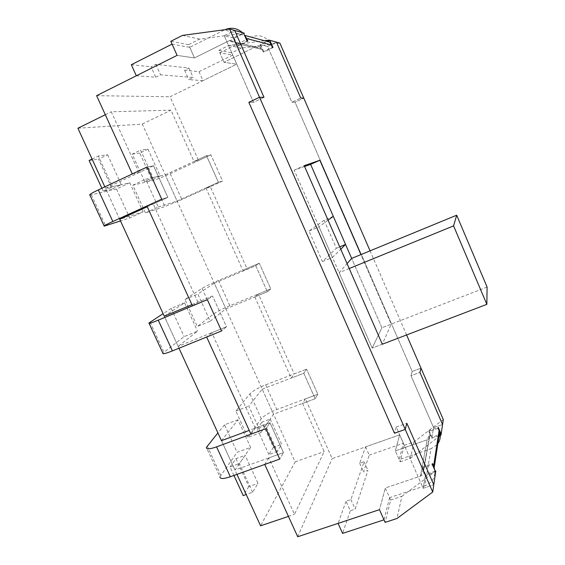 <?xml version="1.0" encoding="UTF-8"?>
<svg xmlns="http://www.w3.org/2000/svg" width="565" height="565" viewBox="0 0 565 565"><rect width="100%" height="100%" fill="white"/><g stroke="black" fill="none" stroke-linecap="round" stroke-linejoin="round"><path stroke-width="0.42" stroke-dasharray="2.83 2.12" d="M260.846 432.613L273.559 414.223L315.178 398.72L317.812 394.229L276.786 409.554C269.258 412.563 264.088 415.642 261.284 418.792L247.901 437.374L260.846 432.613L248.798 406.122L262.216 389.158L273.559 414.223M262.216 389.158L303.801 373.281L315.178 398.72L303.801 373.281L291.215 378.084L294.21 373.91L306.618 369.164L265.621 384.85C258.092 387.901 252.866 390.895 249.956 393.84L235.866 411.009L247.901 437.374M305.397 398.869L302.579 403.41L315.178 398.72L317.812 394.229L306.618 369.164L303.801 373.281L306.618 369.164L317.812 394.229L305.397 398.869L332.178 458.618L399.66 434.866L395.338 450.87L399.201 459.635L431.067 448.659L424.774 485.893C431.971 483.004 435.318 477.771 434.81 470.2M235.866 411.009L248.798 406.122M210.187 321.21L225.894 308.864L267.365 291.787L270.762 288.877L229.877 305.736C222.335 308.935 216.932 311.654 213.662 313.907L197.298 326.492L210.187 321.21L197.842 294.068L214.29 283.22L225.894 308.864M214.29 283.22L255.726 265.748L267.365 291.787L255.726 265.748L243.176 271.038L246.94 268.453L259.314 263.234L218.457 280.473C210.915 283.715 205.448 286.342 202.072 288.376L184.967 299.478L197.298 326.492M258.389 293.984L254.808 296.957L267.365 291.787L270.762 288.877L259.314 263.234L255.726 265.748L259.314 263.234L270.762 288.877L258.389 293.984L294.21 373.91M184.967 299.478L197.842 294.068M158.271 207.051L177.113 201.055L218.422 182.318L222.617 181.075L181.888 199.537L164.938 206.578L145.438 212.878L158.271 207.051L145.622 179.232L165.234 174.804L177.113 201.055M165.234 174.804L206.5 155.665L218.422 182.318L206.5 155.665L194.007 161.463L198.576 160.538L210.893 154.824L170.206 173.681C162.642 177.12 156.936 179.373 153.073 180.447L132.803 185.193L145.438 212.878M210.286 186.662L205.914 187.997L218.422 182.318L222.617 181.075L210.893 154.824L206.5 155.665L210.893 154.824L222.617 181.075L210.286 186.662L246.94 268.453M132.803 185.193L145.622 179.232M236.954 474.381L221.466 440.672L234.962 470.052L250.62 447.402L237.145 452.318L219.912 476.811L206.359 447.438M221.466 440.672L237.999 419.774L250.62 447.402M237.999 419.774L224.538 424.816L237.145 452.318M224.538 424.816L217.899 432.91M302.579 403.41L324.183 451.562L294.499 514.348L268.806 457.897L283.531 452.607L269.985 422.712L283.531 452.607L279.724 459.084L283.531 452.607L234.962 470.052M250.945 434.181L255.274 428.164L269.985 422.712L265.91 428.666L269.985 422.712L249.222 430.403M178.992 348.231L164.274 316.202L178.145 346.387L197.531 331.154L184.119 336.627L162.861 353.174M164.274 316.202L184.593 302.805L197.531 331.154M184.593 302.805L171.188 308.426L184.119 336.627M171.188 308.426L163.116 313.674M255.274 428.164L211.826 332.707L226.487 326.754L212.567 296.025L226.487 326.754L221.558 330.97L226.487 326.754L178.145 346.387M192.46 305.898L197.92 302.148L212.567 296.025L207.355 299.683L212.567 296.025L191.895 304.662M132.302 173.949L138.955 172.6L153.525 165.771L147.119 167L153.525 165.771L167.847 197.369L161.731 199.191L167.847 197.369L153.525 165.771L105.5 188.279L119.752 219.305L143.079 211.882L129.724 217.963L120.507 220.943M105.5 188.279L129.795 182.799L143.079 211.882M129.795 182.799L116.461 189.021L129.724 217.963M116.461 189.021L89.92 195.116M197.92 302.148L153.256 204.022L167.847 197.369L147.26 206.755M435.227 471.154L425.572 474.409L423.192 488.28L433.779 484.749L423.192 488.28L396.256 427.013L394.476 433.221L396.256 427.013L423.192 488.28L425.381 475.532L422.147 468.159L422.345 467.064L423.425 469.515L430.078 434.372C430.579 436.929 429.619 438.744 427.197 439.803L395.338 450.87L399.66 434.866L365.569 446.866L359.672 463.265L364.093 461.732L350.886 499.601L346.027 501.24L350.3 510.76L342.588 533.402M346.027 501.24L338.068 523.381M136.313 75.788L155.728 77.207L151.039 66.755L155.827 64.354L188.964 68.054L184.607 70.208L199.014 71.691L232.709 55.109L219.827 52.778L224.037 62.319L255.535 46.846C257.795 45.906 259.766 46.365 261.454 48.209L262.195 49.438L236.558 43.554L237.738 46.238L247.837 41.252M131.32 64.721L151.039 66.755M304.599 166.491L294.181 170.143L372.201 348.082L381.905 327.721L351.663 258.417L381.905 327.721L391.199 324.126L360.936 254.603M382.3 344.226L372.201 348.082L382.3 344.226L391.199 324.126M294.181 170.143L304.231 165.658M424.774 485.893L389.603 497.638L385.316 487.991L420.487 476.125C423.164 474.981 424.223 473.004 423.665 470.186L429.859 433.765L428.892 431.54L438.129 428.312M428.892 431.54L429.054 430.65L438.27 427.43M429.054 430.65L431.95 437.296L439.167 434.789M431.95 437.296L433.609 427.649L442.565 424.513L433.609 427.649L410.988 375.704L419.929 372.406L410.988 375.704L412.203 371.445L421.017 368.189L412.203 371.445L295.022 102.194L303.772 98.105L295.022 102.194L291.865 102.201L300.742 98.049L291.865 102.201L267.584 46.471L276.454 42.135L267.584 46.471L260.733 44.769L267.358 41.513M406.595 334.96L370.075 250.846M260.733 44.769L263.883 51.987L273.001 47.531M263.883 51.987L263.248 51.846L272.394 47.382M263.248 51.846L262.195 49.438L236.558 43.554L235.732 42.191C233.854 40.136 231.671 39.635 229.178 40.68L194.466 57.941L189.762 47.333L224.46 29.931L251.319 37.191C258.565 34.239 264.717 35.899 269.78 42.163M237.738 46.238L236.947 46.069L247.075 41.061M236.947 46.069L233.402 37.982L243.522 32.947M233.402 37.982L224.227 35.701L234.687 30.475L224.227 35.701L253.516 102.322L263.996 97.35L253.516 102.322L248.847 102.336L253.516 102.322L224.227 35.701L234.207 38.18L243.741 33.434M396.256 427.013L406.835 423.263L396.256 427.013M425.381 475.532L435.629 472.079M422.147 468.159L432.395 464.677M422.345 467.064L432.564 463.59M436.9 444.832L431.067 448.659M365.569 446.866L369.242 455.143L363.528 471.923L367.942 470.398L355.159 509.136L350.3 510.76M369.242 455.143L403.346 443.243L399.201 459.635M389.603 497.638L383.988 519.835M439.033 435.693L431.794 438.207L429.859 433.765L427.197 439.803L420.487 476.125L385.316 487.991L379.461 509.672L385.316 487.991L390.669 500.046L385.125 522.371M359.672 463.265L363.528 471.923M244.2 34.486L242.505 32.657M224.983 29.677L224.46 29.931M219.827 52.778L251.319 37.191M172.064 44.127L189.762 47.333M155.728 77.207L160.517 74.827L193.159 77.483L188.802 79.63L202.997 80.661L199.014 71.691M264.491 40.736L228.825 45.405L218.775 50.384L224.037 62.319L236.707 64.191L202.997 80.661M244.299 33.158L199.65 39.112L188.583 44.677L194.466 57.941L177.071 55.37L194.466 57.941L229.178 40.68L255.535 46.846L262.195 49.438L260.084 44.607L266.737 41.344M184.607 70.208L188.802 79.63M234.207 38.18L236.558 43.554L229.178 40.68L255.535 46.846L224.037 62.319L236.707 64.191L232.709 55.109M425.572 474.409L423.425 469.515L420.487 476.125L427.197 439.803L395.338 450.87L400.168 461.817L404.265 445.333L399.66 434.866L403.346 443.243M188.964 68.054L193.159 77.483M155.827 64.354L160.517 74.827M350.886 499.601L355.159 509.136M364.093 461.732L367.942 470.398M487.094 287.062L381.905 327.721L372.201 348.082L339.134 272.655L347.072 263.636M349.212 268.537L339.134 272.655M297.713 536.75L332.178 458.618M279.887 43.088L241.319 48.096L231.714 52.835L236.707 64.191L170.001 96.784L198.576 160.538M96.615 95.676L170.001 96.784M431.794 438.207L433.609 427.649L410.988 375.704L412.203 371.445L295.022 102.194L291.865 102.201L267.584 46.471L260.084 44.607M404.265 445.333L413.983 441.943L443.292 419.513M138.955 172.6L111.277 111.785L170.997 110.182L194.007 161.463M153.256 204.022L146.9 205.957M211.826 332.707L206.649 337.015M254.808 296.957L291.215 378.084M205.914 187.997L243.176 271.038M270.232 419.032L281.695 444.33L277.351 451.484L265.635 425.678L270.232 419.032L261.92 422.119L273.375 447.339L281.695 444.33M107.618 154.761L121.327 184.713L112.442 186.711L98.381 156.046L107.618 154.761L98.543 159.111L112.237 188.957L121.327 184.713M119.752 219.305L104.836 186.838M77.906 128.241L142.288 124.074L295.121 461.88L260.592 525.824M147.966 149.146L160.114 175.962L153.023 177.558L140.593 150.17L147.966 149.146L139.739 153.059L151.879 179.783L160.114 175.962M252.597 492.284L239.433 463.583L245.154 455.312L258 483.379L252.597 492.284L246.206 494.516M268.806 457.897L264.745 464.444M105.302 114.73L111.277 111.785M288.433 516.396L294.499 514.348M142.288 124.074L170.997 110.182M295.121 461.88L324.183 451.562M112.237 188.957L103.169 191.055L112.442 186.711M103.169 191.055L101.87 188.23M92.074 159.076L98.381 156.046M89.115 160.495L98.543 159.111M151.879 179.783L144.633 181.464L153.023 177.558M144.633 181.464L132.21 154.16L140.593 150.17M132.21 154.16L139.739 153.059M273.375 447.339L268.869 454.543L277.351 451.484M268.869 454.543L257.167 428.814L265.635 425.678M257.167 428.814L261.92 422.119M233.952 475.455L230.054 466.973L239.433 463.583M230.054 466.973L235.965 458.646L245.154 455.312M235.965 458.646L248.805 486.62L258 483.379M248.805 486.62L243.204 495.569M188.583 44.677L170.807 41.316M199.65 39.112L182.467 35.411M390.669 500.046L401.892 496.31L396.962 518.508M401.892 496.31L435.792 470.963M228.825 45.405L241.319 48.096M218.775 50.384L231.714 52.835M400.168 461.817L410.338 458.321L413.983 441.943M410.338 458.321L438.885 436.625M328.067 220.173L319.027 226.805L332.453 257.421L340.759 249.193M324.084 220.272L309.02 231.064L322.438 261.574L336.337 248.275L324.084 220.272L333.294 216.339M336.337 248.275L339.735 246.863M322.438 261.574L332.453 257.421M309.02 231.064L319.027 226.805M265.621 384.85L276.786 409.554M249.956 393.84L261.284 418.792M218.457 280.473L229.877 305.736M202.072 288.376L213.662 313.907M170.206 173.681L181.888 199.537M153.073 180.447L164.938 206.578M207.2 445.955L220.682 475.179M150.078 322.135L163.928 352.157M91.382 194.897L105.62 225.753M148.934 323.003L149.104 323.364M430.078 434.372L423.665 470.186M235.732 42.191L261.454 48.209"/><path stroke-width="0.85" d="M217.899 432.91L206.359 447.438C206.31 449.443 209.714 449.253 216.572 446.859L265.91 428.666L279.724 459.084L265.91 428.666L250.945 434.181L206.649 337.015L221.558 330.97L207.355 299.683L221.558 330.97L172.403 350.9C165.594 353.591 162.409 354.347 162.861 353.174L149.104 323.364M219.912 476.811C219.983 479.064 223.45 479.049 230.336 476.747L279.724 459.084L264.745 464.444L297.713 536.75L379.461 509.672L338.068 523.381L342.588 533.402L383.988 519.835L379.461 509.672L385.125 522.371L396.962 518.508L432.719 492.03L405.246 429.421L406.835 423.263L433.779 484.749L435.629 472.079L432.395 464.677L432.564 463.59L433.638 466.047L439.097 430.537L438.129 428.312L438.27 427.43L441.166 434.097L442.565 424.513L419.929 372.406L421.017 368.189L406.595 334.96M249.222 430.403L221.466 440.672L178.992 348.231M163.116 313.674L148.934 323.003C148.355 323.9 151.462 322.961 158.257 320.171L207.355 299.683L192.46 305.898L146.9 205.957L161.731 199.191L147.119 167L161.731 199.191L112.838 221.508C106.107 224.609 103.24 226.148 104.228 226.127L120.507 220.943M191.895 304.662L164.274 316.202L119.752 219.305L147.26 206.755M104.122 225.894L89.92 195.116C88.79 194.847 91.579 193.117 98.289 189.911L147.119 167L132.302 173.949L96.615 95.676L177.071 55.37L172.064 44.127L131.32 64.721L136.313 75.788L177.071 55.37L170.807 41.316L182.467 35.411L229.588 29.055L234.687 30.475L263.996 97.35L259.519 97.265L405.246 429.421L394.476 433.221L405.246 429.421L406.835 423.263L433.779 484.749L435.792 470.963L435.227 471.154M310.616 164.38L319.868 160.255L304.231 165.658L382.3 344.226L486.853 304.351L487.094 287.062L456.682 215.201L351.663 258.417L310.616 164.38L304.599 166.491M360.936 254.603L319.868 160.255M439.167 434.789L441.166 434.097M370.075 250.846L303.772 98.105L300.742 98.049L276.454 42.135L269.851 40.292L273.001 47.531L272.394 47.382L271.341 44.96L246.658 38.554L247.837 41.252L247.075 41.061L243.522 32.947L234.687 30.475L263.996 97.35L259.519 97.265L229.588 29.055M267.358 41.513L269.851 40.292M248.847 102.336L259.519 97.265L248.847 102.336L394.476 433.221L248.847 102.336M439.097 430.537L439.605 431.886C440.997 436.745 440.1 441.06 436.9 444.832M434.81 470.2L433.638 466.047M246.658 38.554L244.2 34.486M242.505 32.657C237.166 28.095 231.325 27.106 224.983 29.677M244.913 35.447L269.78 42.163L271.341 44.96M456.682 215.201L453.582 225.88L349.212 268.537M347.072 263.636L351.663 258.417M453.582 225.88L486.853 304.351M276.454 42.135L300.742 98.049L303.772 98.105L279.887 43.088L269.23 40.115L264.491 40.736M432.719 492.03L433.779 484.749M443.292 419.513L421.017 368.189L419.929 372.406L442.565 424.513L443.292 419.513M288.433 516.396L260.592 525.824L236.954 474.381M104.836 186.838L77.906 128.241L105.302 114.73M101.87 188.23L89.115 160.495L92.074 159.076M246.206 494.516L243.204 495.569L233.952 475.455M243.741 33.434L244.299 33.158L234.687 30.475M266.737 41.344L269.23 40.115M438.885 436.625L441.039 434.993L442.565 424.513M441.039 434.993L439.033 435.693M340.759 249.193L345.554 244.433L333.294 216.339L328.067 220.173M339.735 246.863L345.554 244.433M216.572 446.859L230.336 476.747M158.257 320.171L172.403 350.9M98.289 189.911L112.838 221.508M439.605 431.886L434.202 467.538"/></g></svg>
